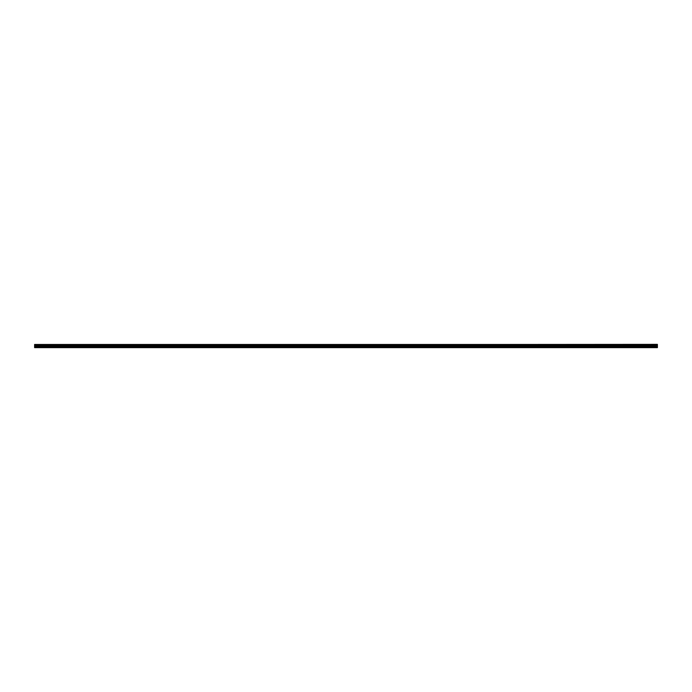 <?xml version="1.0" encoding="UTF-8"?>
<svg xmlns="http://www.w3.org/2000/svg" width="692" height="692" viewBox="0 0 692 692"><rect width="100%" height="100%" fill="white"/><g stroke="black" fill="none" stroke-linecap="round" stroke-linejoin="round"><path stroke-width="1.04" d="M34.6 344.772L657.4 344.365L34.6 344.772L657.4 344.815L657.4 345.775L34.6 345.818L657.4 345.775M34.6 344.815L34.6 345.775M34.6 345.818L34.6 347.635L657.4 347.635L657.4 345.818M34.6 347.462L657.4 347.462M34.6 346.571L345.965 346.571L345.965 347.462M346.035 347.462L346.035 346.571L657.4 346.571M657.4 344.469L34.6 344.469M346 347.531L345.965 346.571M34.6 346.19L657.4 346.19"/></g></svg>
